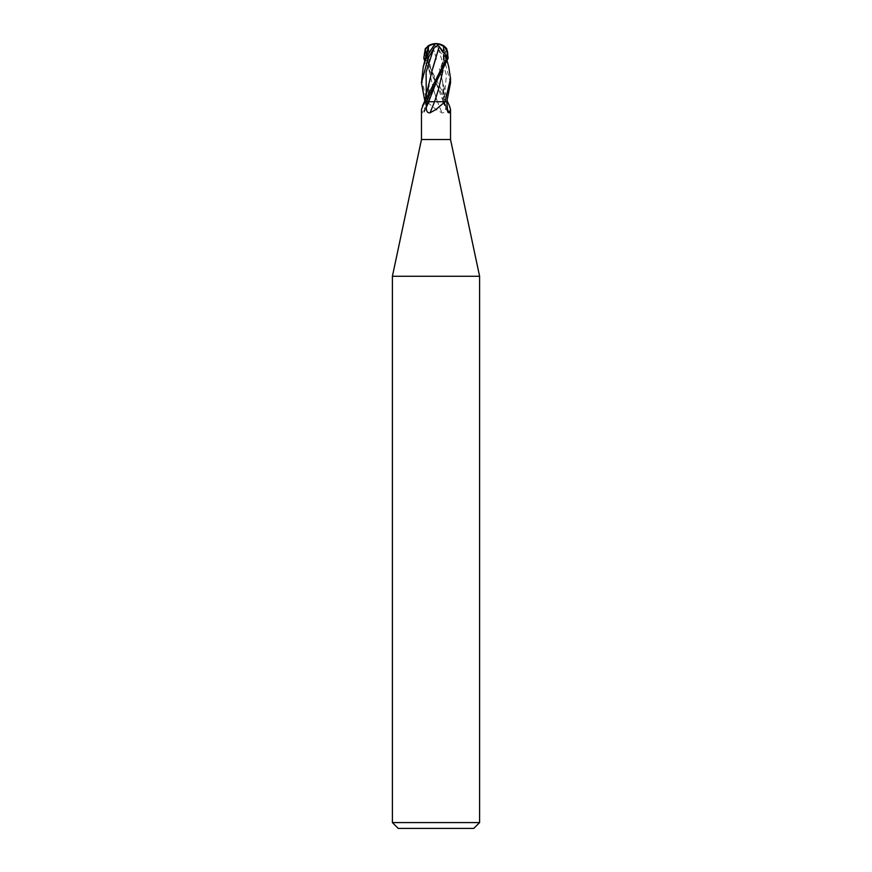 <?xml version="1.0" encoding="UTF-8"?>
<svg xmlns="http://www.w3.org/2000/svg" width="872" height="872" viewBox="0 0 872 872"><rect width="100%" height="100%" fill="white"/><g stroke="black" fill="none" stroke-linecap="round" stroke-linejoin="round"><path stroke-width="0.65" stroke-dasharray="4.36 3.27" d="M450.53 139.52L421.47 139.52M421.47 78.578L426.92 101.73L437.472 101.73L427.106 101.73A212.038 66.948 76.4 0 0 427.302 102.22L436 109.48L442.017 112.88C444.48 113.098 445.701 111.289 445.69 107.452L445.788 101.73L437.461 101.73A213.248 67.329 76.4 0 0 442.017 112.88M428.719 45.747A12.59 10.813 -167.9 0 0 425.231 58.064L447.532 101.73L445.788 101.73M426.255 55.394L435.935 82.72L445.723 101.73L447.347 101.73L449.56 106.122M479.6 276.271L392.4 276.271M479.6 822.59L392.4 822.59M473.79 828.4L398.21 828.4M426.931 101.73L428.185 101.73A213.248 196.647 54.7 0 1 422.767 112.88L424.184 112.205L425.253 101.73M426.212 101.73L434.539 101.73L434.877 100.749M421.47 109.48L422.767 112.88M443.87 100.738L442.834 83.178L439.848 70.316L447.532 101.73L443.815 101.73A213.248 196.647 -54.7 0 0 446.867 108.248M450.53 82.84L443.903 58.13L438.333 48.57L436 46.216L434.005 45.715L425.765 55.634L425.002 55.634A12.023 10.333 12.1 0 1 435.989 44.036A13.56 4.371 -105.3 0 0 434.136 46.238M434.016 45.66A14.072 4.545 74.7 0 1 436 43.6L436.033 44.036A13.56 4.371 -105.3 0 0 435.978 44.047A13.56 4.371 105.3 0 1 437.864 46.238M427.563 55.634L427.629 55.634A12.023 1.286 -59.8 0 1 435.738 44.036A13.56 12.372 127.8 0 0 435.662 44.036A13.56 12.372 127.8 0 0 435.597 44.047A13.56 12.372 127.8 0 0 435.292 44.058M437.123 44.091A12.023 10.333 -12.1 0 0 436.011 44.036A12.023 10.333 -12.1 0 0 435.967 44.036A13.56 4.371 105.3 0 1 436.022 44.047A12.023 10.333 12.1 0 1 436.033 44.036M436.403 44.047A13.56 12.372 -127.8 0 1 443.325 46.238L445.276 55.634L444.371 55.634A12.023 1.286 59.8 0 0 436.262 44.036A13.56 12.372 -127.8 0 1 436.338 44.036A13.56 12.372 -127.8 0 1 436.403 44.047M428.686 46.532L428.01 59.198L428.708 68.67L433.395 88.988L437.123 100.738M437.395 101.73L446.115 101.73M438.333 48.57L446.431 75.156L443.87 101.73L447.238 101.73M445.08 101.73L436.251 101.73M428.13 100.738L428.435 88.988L428.021 99.397M426.255 95.658L428.13 101.73L424.762 101.73M426.92 101.73L425.198 101.73L424.784 100.749M443.565 88.988L443.979 99.397M439.848 70.316L439.292 68.67M436.458 59.198L432.806 46.499M432.152 70.316L428.435 88.988M444.317 46.216L443.281 45.715A14.072 12.851 52.2 0 0 436 43.6L435.967 44.036M442.954 70.316L443.99 59.198L443.292 68.67M443.27 46.499L443.99 59.198M435.662 44.036A14.028 14.028 0 0 1 435.749 44.036L435.749 44.036A12.023 1.286 -59.8 0 1 435.749 44.036L436.251 44.036A12.023 1.286 59.8 0 0 436.251 44.036L436.251 44.036A14.028 14.028 0 0 1 436.338 44.036M425.819 58.925L427.629 55.634M445.276 55.634L446.181 58.925L444.371 55.634M436 43.6A12.59 1.352 -120.2 0 1 445.756 58.064L448.688 66.654M446.181 58.925L445.756 58.064M443.314 46.532L443.968 57.541M429.58 80.486L428.577 87.636M425.765 55.634L425.841 58.925L425.002 55.634M425.841 58.925L425.231 58.064M432.795 46.532L436.044 57.541M442.42 80.486L443.423 87.636M428.73 46.499L428.032 57.541M429.046 70.316L433.101 87.636M428.01 59.198L428.708 68.67M433.395 88.988L436.578 99.397M443.303 101.73L435.935 82.72L424.784 61.214M443.358 101.73A211.929 66.904 76.4 0 0 445.69 107.452M427.912 101.73A211.929 195.426 54.7 0 1 425.165 107.452M444.088 101.73A211.929 195.426 -54.7 0 0 446.835 107.452M446.693 48.57L436.065 82.72C439.161 77.085 441.581 68.855 443.325 58.032L443.227 46.369M445.788 58.13L443.903 58.13M425.253 58.13L423.803 58.13M429.275 101.73L424.184 112.205M442.725 101.73L447.816 112.205M442.78 101.73L442.834 83.178M429.22 101.73L429.166 83.178M447.216 61.214L444.012 48.254M435.935 82.72C432.839 77.085 430.419 68.855 428.675 58.032L428.773 46.369"/><path stroke-width="1.31" d="M424.784 100.749L421.47 82.84L428.098 58.13L433.667 48.57L436 46.216L437.995 45.715L439.194 46.499L432.152 70.316L424.577 101.73A212.038 195.524 54.7 0 1 424.359 102.22L421.47 109.48L421.47 139.52L450.53 139.52L479.6 276.271L479.6 822.59L392.4 822.59L398.21 828.4L473.79 828.4L479.6 822.59M448.688 66.654L450.53 78.578L445.08 101.73L447.576 101.73L449.56 106.122L450.53 109.48L449.233 112.88L447.816 112.205L446.747 101.73L445.069 101.73L436 109.48L429.983 112.88C427.52 113.098 426.299 111.289 426.31 107.452L426.212 101.73L424.359 102.22M421.47 139.52L392.4 276.271L479.6 276.271M424.577 101.73L426.277 101.73L448.197 58.13L446.693 48.57L444.317 46.216A14.53 14.53 0 0 0 436 43.6A12.59 1.352 120.2 0 0 426.245 58.064L423.236 66.926L421.47 82.84M436.251 101.73L445.069 101.73M434.877 100.738L434.529 101.73A213.248 67.329 -76.4 0 1 429.983 112.88M446.867 108.248A213.248 196.647 -54.7 0 0 449.233 112.88M437.995 45.715A14.072 4.545 -74.7 0 0 436 43.6A12.59 10.813 167.9 0 1 446.769 58.064L424.653 101.73M435.292 44.058A13.56 12.372 127.8 0 0 428.675 46.238L426.724 55.634L427.563 55.634M439.194 46.478L446.235 55.634L446.998 55.634A12.023 10.333 -12.1 0 0 437.123 44.091M434.605 101.73L425.885 101.73M442.954 70.316L438.605 88.988L434.877 100.749M424.784 61.214L423.803 58.13L425.307 48.57L428.719 45.715A14.072 12.851 -52.2 0 1 436 43.6A12.59 10.813 -167.9 0 0 428.719 45.747L428.675 46.238M426.724 55.634L426.245 58.064M442.856 70.948L438.899 87.636M438.605 88.988L435.422 99.397M446.235 55.634L446.159 58.925L446.998 55.634M446.159 58.925L446.769 58.064M439.205 46.532L435.956 57.541M435.542 59.198L432.708 68.67M446.802 101.73L450.53 82.84L450.53 78.578M428.643 101.73A211.929 66.904 -76.4 0 1 426.31 107.452M446.747 58.13L448.197 58.13M426.212 58.13L428.098 58.13M433.667 48.57L426.114 72.114L426.255 95.658M436.055 82.731L428.697 101.73M425.307 48.57L426.255 55.394M450.53 109.48L450.53 139.52M424.424 101.73L422.44 106.122M392.4 276.271L392.4 822.59M427.988 48.254L423.236 66.926M448.764 66.926L447.216 61.214M447.216 100.749L447.532 101.73M436 43.6A14.53 14.53 0 0 0 427.683 46.216"/></g></svg>
